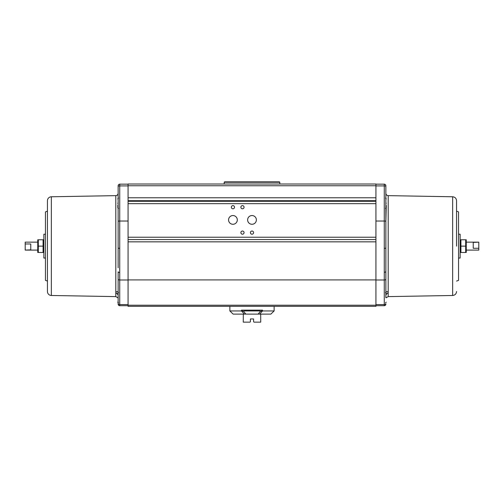 <?xml version="1.0" encoding="UTF-8"?>
<svg xmlns="http://www.w3.org/2000/svg" width="504" height="504" viewBox="0 0 504 504"><rect width="100%" height="100%" fill="white"/><g stroke="black" fill="none" stroke-linecap="round" stroke-linejoin="round"><path stroke-width="0.76" d="M118.144 198.173L118.144 185.749A1.588 1.588 0 0 1 119.732 184.162L119.732 248.365L118.144 248.195L118.144 240.566L118.138 267.794M385.856 242.827L385.862 254.029M117.747 294.424L115.8 292.66L116.021 291.784M118.144 297.763L118.144 292.351L117.325 291.696L118.144 292.351L118.144 271.788L118.144 304.114A1.588 1.588 0 0 0 119.732 305.707L128.073 305.707M118.131 263.283L118.131 262.716M118.131 260.096L118.131 257.248M117.747 205.519L118.144 209.21L118.144 240.566M386.253 294.424L388.2 292.66L388.2 296.61L452.655 295.483L452.655 196.768L388.2 195.64L388.2 291.772L386.675 291.696L385.856 292.351L385.856 185.749A1.588 1.588 0 0 0 384.269 184.162L375.927 184.162L384.269 184.162A1.588 1.588 0 0 1 385.856 185.749M386.253 205.519L385.856 221.451A1.588 0.416 180 0 0 384.269 221.036L375.927 221.036M385.856 220.487L385.856 210.023M51.345 196.768L51.345 295.483A3.969 3.969 0 0 1 47.445 291.514L47.445 200.737A3.969 3.969 0 0 1 51.345 196.768L115.8 195.64C117.23 195.483 118.005 194.689 118.144 193.259M456.555 246.128L456.555 200.737L456.555 246.128M117.747 203.225C117.747 198.041 117.747 198.041 117.747 203.225C117.747 208.417 117.747 208.417 117.747 203.225M117.747 297.763C117.747 292.572 117.747 292.572 117.747 297.763C117.747 302.948 117.747 302.948 117.747 297.763M386.253 297.763C386.253 292.572 386.253 292.572 386.253 297.763C386.253 302.948 386.253 302.948 386.253 297.763M386.253 203.225C386.253 198.041 386.253 198.041 386.253 203.225C386.253 208.417 386.253 208.417 386.253 203.225M279.802 184.004L279.802 182.259L224.198 182.259L224.198 184.004M279.802 182.259L279.405 181.856L224.595 181.856L224.198 182.259M258.111 314.118L260.511 311.296L262.527 310.943L259.623 314.118L245.889 314.118L243.489 311.296L241.473 310.943L241.473 310.143L262.527 310.143L262.527 310.943L274.126 310.943L270.868 314.118L262.792 314.118M221.615 306.337L218.837 306.337M242.468 231.034A1.588 1.588 0 0 0 240.881 232.621A1.588 1.588 0 0 0 242.468 234.209A1.588 1.588 0 0 0 244.056 232.621A1.588 1.588 0 0 0 242.468 231.034M232.936 205.613A1.588 1.588 0 0 0 231.349 207.201A1.588 1.588 0 0 0 232.936 208.788A1.588 1.588 0 0 0 234.524 207.201A1.588 1.588 0 0 0 232.936 205.613M252 215.542A4.372 4.372 0 0 0 247.628 219.908A4.372 4.372 0 0 0 252 224.28A4.372 4.372 0 0 0 256.372 219.908A4.372 4.372 0 0 0 252 215.542M232.936 215.542A4.372 4.372 0 0 0 228.564 219.908A4.372 4.372 0 0 0 232.936 224.28A4.372 4.372 0 0 0 237.302 219.908A4.372 4.372 0 0 0 232.936 215.542M252 231.034A1.588 1.588 0 0 0 250.412 232.621A1.588 1.588 0 0 0 252 234.209A1.588 1.588 0 0 0 253.588 232.621A1.588 1.588 0 0 0 252 231.034M242.468 205.613A1.588 1.588 0 0 0 240.881 207.201A1.588 1.588 0 0 0 242.468 208.788A1.588 1.588 0 0 0 244.056 207.201A1.588 1.588 0 0 0 242.468 205.613M51.345 295.483L115.8 296.61L115.8 292.66M117.325 291.696L115.8 291.772L115.8 195.64M385.856 197.222L385.856 203.225M388.2 291.772L388.2 292.66M243.3 314.118L243.262 322.144L250.016 322.144L250.412 321.741L250.412 318.963L253.588 318.963L253.588 321.741L253.984 322.144L260.738 322.144L260.7 314.118M47.445 211.17L45.455 211.894L45.455 280.356L47.445 281.081M456.555 281.081L458.546 280.356L458.546 211.894L456.555 211.17M45.455 234.209L43.867 234.209L43.867 258.042L45.455 258.042M458.546 258.042L460.133 258.042L460.133 234.209L458.546 234.209M43.867 240.169L43.073 239.772L43.073 252.479L43.64 252.479L38.31 252.479L38.31 239.772L43.64 239.772M43.867 252.082L43.64 252.479M460.927 252.479L460.927 239.772L465.69 239.772L465.69 252.479L460.927 252.479M37.743 239.772L37.743 252.479M466.257 252.479L466.257 239.772M37.51 242.153L25.2 242.153L25.2 243.974L30.763 243.974L30.763 249.839L25.2 250.097L37.51 250.097M466.49 250.097L478.8 250.097L478.8 248.277L473.237 248.277L473.237 242.411L478.8 242.153L466.49 242.153M478.8 242.411L478.8 248.277M25.2 243.974L25.2 249.839M460.927 246.128L465.69 246.128M38.31 246.128L43.073 246.128M238.14 314.118L241.208 314.118M259.497 310.143L259.497 310.943L244.503 310.943L244.503 310.143M243.489 311.296L244.503 310.943M259.497 310.943L260.511 311.296M385.856 297.763L385.856 279.159A1.588 0.838 180 0 1 384.269 279.997L384.269 272.462L385.856 271.788M259.623 314.118L270.868 314.118M252 306.337L229.874 306.337L229.874 310.943L233.132 314.118L245.889 314.118M244.377 314.118L241.473 310.943L229.874 310.943M385.869 257.298L385.869 258.357M385.869 260.536L385.869 262.76M375.927 305.707L384.269 305.707A1.588 1.588 0 0 0 385.856 304.114L385.856 303.742A1.588 0.838 180 0 1 384.269 304.58L375.927 304.58M128.073 185.919L119.732 185.919A1.588 0.416 180 0 0 118.144 186.335L118.144 221.451A1.588 0.416 180 0 1 119.732 221.036L128.073 221.036M384.269 272.462L384.269 248.365L385.856 248.195M375.927 239.57L375.927 241.844L128.073 241.844L128.073 239.57L375.927 239.57L375.927 184.004L128.073 184.004L128.073 185.756L375.927 185.756M375.927 241.826L128.073 241.826L128.073 279.915L375.927 279.915L375.927 241.826M119.732 248.365L119.732 272.462A1.588 0.68 180 0 1 118.144 271.788M128.073 239.57L128.073 185.756M375.927 305.21L128.073 305.21L128.073 306.337L375.927 306.337L375.927 279.915M128.073 305.21L128.073 279.915M128.073 184.162L119.732 184.162M384.269 248.365L384.269 184.162M261.059 310.943L261.059 310.143M242.941 310.143L242.941 310.943M385.856 186.335A1.588 0.416 180 0 0 384.269 185.919L375.927 185.919M375.927 279.997L384.269 279.997L384.269 305.707M119.732 272.462L119.732 279.997A1.588 0.838 180 0 1 118.144 279.159M128.073 279.997L119.732 279.997L119.732 304.58A1.588 0.838 180 0 1 118.144 303.742M128.073 304.58L119.732 304.58L119.732 305.707M375.927 237.227L128.073 237.227M128.073 203.666L375.927 203.666M375.927 201.291L128.073 201.291M375.927 200.693L128.073 200.693M375.927 197.782L128.073 197.782M388.2 195.64C386.77 195.483 385.995 194.689 385.856 193.259M452.655 196.768C455.03 197.032 456.328 198.362 456.555 200.737M118.541 198.066L117.747 198.859M118.541 292.597L117.747 293.391M385.459 292.597L386.253 293.391M385.459 198.066L386.253 198.859M274.126 306.337L274.126 310.943M460.133 252.082L460.36 252.479M460.133 240.169L460.36 239.772M385.459 208.391L386.253 207.598M385.459 302.923L386.253 302.129L385.459 302.923M118.541 302.923L117.747 302.129L118.541 302.923M118.541 208.391L117.747 207.598M452.655 295.483C455.03 295.218 456.328 293.889 456.555 291.514M388.2 296.61L386.253 297.675M115.8 296.61L117.747 297.675"/></g></svg>

